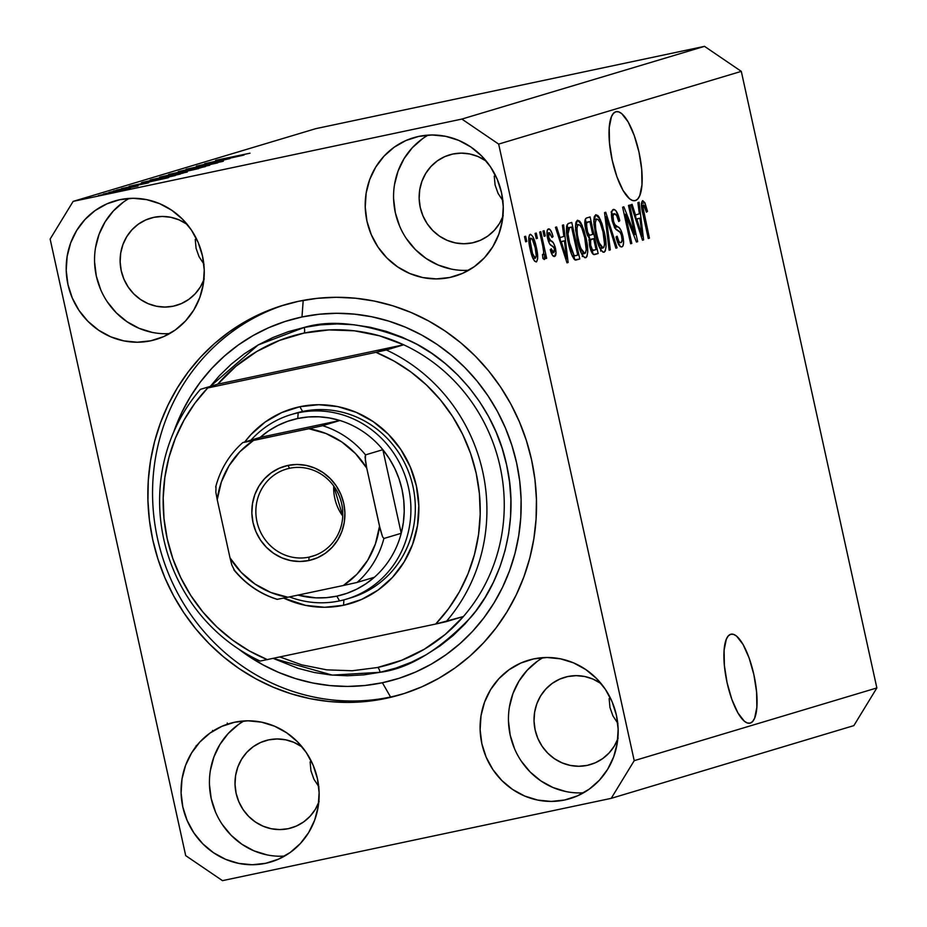 <?xml version="1.0" encoding="UTF-8"?>
<svg xmlns="http://www.w3.org/2000/svg" width="927" height="927" viewBox="0 0 927 927"><rect width="100%" height="100%" fill="white"/><g stroke="black" fill="none" stroke-linecap="round" stroke-linejoin="round"><path stroke-width="1.39" d="M730.719 634.277A45.493 13.94 -102 0 1 731.055 634.184A45.493 13.94 -102 0 1 753.999 675.238A45.493 13.94 -102 0 1 750.244 723.106L747.44 723.037L744.381 721.264L737.915 712.933L731.843 699.398L727.081 682.701L724.369 665.401L724.103 650.128L726.328 639.19L728.286 635.91L730.719 634.277L733.512 634.346L736.583 636.119L743.048 644.45L749.12 657.985L753.871 674.682L756.594 691.982L756.849 707.255L754.624 718.193L752.666 721.473L750.244 723.106A45.493 13.94 -102 0 1 749.897 723.187A45.493 13.94 -102 0 1 726.965 682.145A45.493 13.94 -102 0 1 730.719 634.277M615.829 111.761A45.493 13.94 -102 0 1 616.177 111.669A45.493 13.94 -102 0 1 639.109 152.723A45.493 13.94 -102 0 1 635.366 200.591L632.562 200.51L629.491 198.737L623.025 190.417L616.965 176.872L612.202 160.186L609.491 142.885L609.224 127.602L611.449 116.675L613.407 113.395L615.829 111.761L618.633 111.831L621.704 113.604L628.158 121.924L634.23 135.469L638.993 152.155L641.704 169.456L641.971 184.74L639.746 195.667L637.788 198.946L635.366 200.591A45.493 13.94 -102 0 1 635.018 200.672A45.493 13.94 -102 0 1 612.075 159.618A45.493 13.94 -102 0 1 615.829 111.761M129.154 198.424A72.248 68.749 -106.7 0 0 97.729 281.495A72.248 68.749 -106.7 0 0 169.664 333.593L165.678 333.72M150.742 340.8A72.248 68.749 73.3 0 1 68.61 287.266A72.248 68.749 73.3 0 1 114.484 201.055A72.248 68.749 73.3 0 1 119.722 199.711L133.14 198.297L146.651 199.629L159.711 203.685L171.831 210.302L182.549 219.224L191.449 230.105L198.193 242.526L202.503 256.014L204.241 270.047L203.326 284.091L199.78 297.602L193.766 310.058L185.504 320.997L175.307 329.977L163.569 336.663L150.742 340.8L137.312 342.225L123.812 340.881L110.742 336.825L98.621 330.209L87.903 321.287L79.004 310.418L72.271 297.984L67.949 284.496L66.211 270.464L67.138 256.42L70.672 242.909L76.686 230.452L84.96 219.514L95.157 210.533L106.895 203.847L119.722 199.711A72.248 68.749 73.3 0 1 201.843 253.256A72.248 68.749 73.3 0 1 155.968 339.456A72.248 68.749 73.3 0 1 150.742 340.8L161.066 337.695L150.742 340.8M244.033 720.939A72.248 68.749 -106.7 0 0 212.619 804.01A72.248 68.749 -106.7 0 0 284.543 856.108L280.557 856.235M265.62 863.315A72.248 68.749 73.3 0 1 183.488 809.781A72.248 68.749 73.3 0 1 229.375 723.57A72.248 68.749 73.3 0 1 234.601 722.237L248.03 720.812L261.53 722.156L274.589 726.212L286.721 732.828L297.44 741.739L306.339 752.62L313.071 765.042L317.393 778.529L319.12 792.562L318.204 806.606L314.67 820.117L308.656 832.585L300.383 843.512L290.186 852.492L278.448 859.178L265.62 863.315L252.202 864.74L238.691 863.396L225.632 859.341L213.5 852.724L202.781 843.813L193.894 832.933L187.15 820.511L182.828 807.023L181.101 792.991L182.016 778.947L185.551 765.435L191.576 752.967L199.838 742.04L210.035 733.06L221.773 726.374L234.601 722.237A72.248 68.749 73.3 0 1 316.733 775.772A72.248 68.749 73.3 0 1 270.846 861.983A72.248 68.749 73.3 0 1 265.62 863.315L275.956 860.221L265.62 863.315M543.06 657.625A72.248 68.749 -106.7 0 0 511.634 740.696A72.248 68.749 -106.7 0 0 583.57 792.794L579.572 792.921M564.636 800.001A72.248 68.749 73.3 0 1 482.515 746.467A72.248 68.749 73.3 0 1 528.39 660.256A72.248 68.749 73.3 0 1 533.616 658.923L547.046 657.498L560.545 658.842L573.616 662.898L585.737 669.514L596.455 678.425L605.354 689.306L612.087 701.727L616.409 715.215L618.147 729.248L617.22 743.292L613.686 756.803L607.672 769.271L599.398 780.198L589.201 789.178L577.463 795.864L564.636 800.001L551.217 801.426L537.706 800.082L524.647 796.026L512.527 789.41L501.808 780.499L492.909 769.619L486.165 757.197L481.855 743.709L480.116 729.676L481.032 715.632L484.578 702.121L490.592 689.653L498.853 678.726L509.05 669.746L520.789 663.06L533.616 658.923A72.248 68.749 73.3 0 1 615.748 712.457A72.248 68.749 73.3 0 1 569.873 798.668A72.248 68.749 73.3 0 1 564.636 800.001L574.972 796.907L564.636 800.001M428.17 135.11A72.248 68.749 -106.7 0 0 396.756 218.181A72.248 68.749 -106.7 0 0 468.68 270.278L464.694 270.406M449.757 277.486A72.248 68.749 73.3 0 1 367.625 223.952A72.248 68.749 73.3 0 1 413.512 137.741A72.248 68.749 73.3 0 1 418.737 136.408L432.156 134.983L445.667 136.315L458.726 140.371L470.858 146.987L481.577 155.91L490.464 166.79L497.208 179.212L501.53 192.7L503.257 206.733L502.341 220.777L498.807 234.288L492.782 246.744L484.52 257.683L474.323 266.663L462.585 273.349L449.757 277.486L436.327 278.911L422.828 277.567L409.769 273.511L397.637 266.895L386.918 257.973L378.019 247.103L371.287 234.682L366.965 221.194L365.238 207.15L366.153 193.106L369.688 179.595L375.702 167.138L383.975 156.2L394.172 147.219L405.91 140.533L418.737 136.408A72.248 68.749 73.3 0 1 500.87 189.942A72.248 68.749 73.3 0 1 454.983 276.153A72.248 68.749 73.3 0 1 449.757 277.486L460.093 274.38L449.757 277.486M385.829 698.413A203.361 193.511 73.3 0 1 154.658 547.718A203.361 193.511 73.3 0 1 283.801 305.064A203.361 193.511 73.3 0 1 298.529 301.298L317.301 298.332L336.304 297.289L355.377 298.216L374.323 301.066L392.955 305.84L411.09 312.492L428.575 320.939L445.215 331.101L460.881 342.897L475.389 356.211L488.622 370.893L500.441 386.826L510.731 403.848L519.398 421.797L526.362 440.487L531.553 459.757L534.925 479.41L536.432 499.271L536.073 519.12L533.848 538.796L529.78 558.089L523.894 576.826L516.269 594.821L506.965 611.901L496.061 627.903L483.685 642.678L469.954 656.073L454.983 667.961L438.923 678.228L421.947 686.78L404.184 693.535L385.829 698.413L367.057 701.391L348.054 702.423L328.981 701.507L310.035 698.645L291.402 693.871L273.268 687.231L255.782 678.784L239.143 668.61L223.477 656.814L208.969 643.512L195.736 628.819L183.917 612.886L173.627 595.864L164.96 577.927L157.996 559.224L152.804 539.954L149.432 520.302L147.926 500.453L148.285 480.592L150.51 460.916L154.577 441.623L160.464 422.886L168.088 404.89L177.393 387.81L188.297 371.808L200.672 357.046L214.404 343.65L229.375 331.762L245.435 321.495L262.411 312.944L280.174 306.188L298.529 301.298A203.361 193.511 73.3 0 1 529.699 451.994A203.361 193.511 73.3 0 1 400.557 694.659A203.361 193.511 73.3 0 1 385.829 698.413L390.557 697L385.829 698.413M498.066 193.395L503.071 200.997L498.066 193.395L495.088 184.983L498.066 193.395M494.253 176.072L495.088 184.983L494.253 176.072M503.257 215.655L499.468 223.511L494.265 230.394L487.845 236.049L480.453 240.255L472.376 242.862A45.493 43.291 73.3 0 1 420.661 209.154A45.493 43.291 73.3 0 1 449.549 154.867A45.493 43.291 73.3 0 1 452.839 154.033A45.493 43.291 73.3 0 1 486.258 161.113L478.019 156.536L469.792 153.975L461.298 153.129L452.839 154.033L444.763 156.628L437.37 160.846L430.951 166.501L425.748 173.384L421.959 181.228L419.734 189.734L419.155 198.575L420.244 207.416L422.967 215.91L427.208 223.731L432.816 230.58L439.56 236.188L447.196 240.36L455.424 242.909L463.917 243.755L472.376 242.862L478.877 240.904L472.376 242.862A45.493 43.291 73.3 0 0 475.667 242.017A45.493 43.291 73.3 0 0 502.897 216.617M612.944 715.922L617.95 723.512L612.944 715.922L609.966 707.498L612.944 715.922M609.132 698.587L609.966 707.498L609.132 698.587M618.135 738.182L614.346 746.026L609.143 752.909L602.724 758.564L595.331 762.77L587.255 765.378A45.493 43.291 73.3 0 1 535.551 731.67A45.493 43.291 73.3 0 1 564.427 677.394A45.493 43.291 73.3 0 1 567.73 676.548A45.493 43.291 73.3 0 1 601.136 683.628L592.909 679.051L584.682 676.501L576.177 675.656L567.73 676.548L559.653 679.155L552.26 683.361L545.841 689.016L540.626 695.899L536.849 703.744L534.612 712.249L534.033 721.09L535.134 729.931L537.845 738.425L542.086 746.247L547.695 753.095L554.439 758.715L562.075 762.875L570.302 765.424L578.807 766.27L587.255 765.378L593.767 763.431L587.255 765.378A45.493 43.291 73.3 0 0 590.545 764.532A45.493 43.291 73.3 0 0 617.776 739.132M313.929 779.236L318.934 786.826L313.929 779.236L310.951 770.812L313.929 779.236M310.116 761.901L310.951 770.812L310.116 761.901M319.12 801.496L315.331 809.341L310.128 816.223L303.708 821.878L296.316 826.084L288.239 828.692A45.493 43.291 73.3 0 1 236.524 794.984A45.493 43.291 73.3 0 1 265.412 740.708A45.493 43.291 73.3 0 1 268.703 739.862A45.493 43.291 73.3 0 1 302.121 746.942L293.882 742.365L285.667 739.816L277.161 738.97L268.703 739.862L260.626 742.469L253.245 746.675L246.814 752.33L241.611 759.213L237.822 767.058L235.597 775.563L235.018 784.404L236.107 793.245L238.83 801.739L243.071 809.561L248.679 816.409L255.423 822.029L263.059 826.189L271.287 828.738L279.78 829.584L288.239 828.692L294.74 826.745L288.239 828.692A45.493 43.291 73.3 0 0 291.53 827.846A45.493 43.291 73.3 0 0 318.761 802.446M199.05 256.709L204.044 264.311L199.05 256.709L196.072 248.297L199.05 256.709M195.238 239.386L196.072 248.297L195.238 239.386M204.241 278.969L200.452 286.825L195.238 293.708L188.818 299.363L181.425 303.569L173.349 306.177A45.493 43.291 73.3 0 1 121.646 272.468A45.493 43.291 73.3 0 1 150.533 218.181A45.493 43.291 73.3 0 1 153.824 217.347A45.493 43.291 73.3 0 1 187.242 224.427L179.004 219.85L170.777 217.289L162.271 216.443L153.824 217.347L145.748 219.942L138.355 224.16L131.935 229.815L126.732 236.698L122.943 244.543L120.719 253.048L120.139 261.889L121.228 270.73L123.951 279.224L128.193 287.046L133.789 293.894L140.545 299.502L148.169 303.674L156.396 306.223L164.902 307.069L173.349 306.177L179.861 304.218L173.349 306.177A45.493 43.291 73.3 0 0 176.651 305.331A45.493 43.291 73.3 0 0 203.87 279.931M185.701 855.633L50.139 239.062L73.14 201.379L461.866 119.073L704.508 46.35L315.783 128.656L73.14 201.379L315.783 128.656L704.508 46.35L461.866 119.073L498.656 144.091L634.219 760.661L876.861 687.938L741.299 71.367L498.656 144.091L741.299 71.367L704.508 46.35L741.299 71.367L876.861 687.938L634.219 760.661L611.217 798.344L222.492 880.65L185.701 855.633L222.492 880.65L611.217 798.344L853.86 725.621L611.217 798.344L634.219 760.661L498.656 144.091L461.866 119.073L73.14 201.379L50.139 239.062L185.701 855.633M634.891 234.543L628.483 205.435L629.63 205.087L637.672 241.669L636.455 242.028L625.389 214.264L631.797 243.419L630.661 243.766L622.62 207.196L623.836 206.825L634.891 234.543L623.836 206.825L622.62 207.196L630.661 243.766L631.797 243.419L625.389 214.264L636.455 242.028L637.672 241.669L629.63 205.087L628.483 205.435L634.891 234.543L633.581 234.821L634.891 234.543M612.249 221.147L611.774 211.495L613.755 209.386L616.026 210.835L619.781 220.696L618.738 221.518L616.617 215.539L614.485 213.72L612.99 215.713L613.558 221.472L614.833 224.67L619.363 227.949L621.136 230.638L623.604 242.167L622.921 245.968L621.832 246.918L620.372 246.64L616.582 239.178L616.038 237.011L617.081 236.188L618.854 241.275L619.908 242.515L621.229 242.48L622.087 239.873L621.426 235.203L619.896 231.785L614.844 228.169L612.249 221.147L615.864 229.375L620.487 232.596L621.658 236.188L622.828 235.945C621.38 230.267 619.653 227.208 617.649 226.779C616.073 226.872 614.647 224.844 613.373 220.684C612.596 216.42 612.886 214.114 614.219 213.755C615.91 213.616 617.417 216.2 618.738 221.518L619.781 220.696C617.938 212.99 615.806 209.235 613.373 209.456C611.31 210.29 610.939 214.183 612.249 221.147M609.12 250.22L604.555 212.607L605.737 212.248L617.081 247.833L615.899 248.193L606.154 216.686L610.314 249.861L609.12 250.22L610.314 249.861L606.154 216.686L615.899 248.193L617.081 247.833L605.737 212.248L604.555 212.607L609.12 250.22M595.794 214.716L597.973 215.643L599.155 217.277L601.982 223.662L604.879 235.087L606.061 246.373L605.331 250.881L604.288 252.144L602.956 252.144L600.348 249.166L597.695 242.828L593.906 224.427L594.277 216.709L595.794 214.716L593.778 221.286L595.54 234.751C597.799 245.423 600.626 251.252 604.045 252.248C606.664 249.386 606.71 242.538 604.184 231.692L600.314 219.479L598.494 219.873L600.314 219.479L595.794 214.716M577.463 220.22L579.63 221.136L580.823 222.77L584.149 230.696L587.127 243.963L587.73 251.877L587 256.373L585.957 257.636L584.624 257.636L582.017 254.658L579.363 248.32L575.574 229.931L575.945 222.202L577.463 220.22L575.447 226.779L577.208 240.255C579.468 250.916 582.295 256.744 585.702 257.741C588.332 254.879 588.378 248.03 585.852 237.185L581.971 224.983L580.163 225.365L581.971 224.983L577.463 220.22M563.848 236.443L562.411 225.238L563.604 224.879L568.124 262.503L567 262.839L555.435 227.324L556.629 226.964L559.989 237.602L563.848 236.443L559.989 237.602L556.629 226.964L555.435 227.324L567 262.839L568.124 262.503L563.604 224.879L562.411 225.238L563.848 236.443M525.644 241.82L524.497 236.594L525.644 236.258L526.791 241.472L525.644 241.82L526.791 241.472L525.644 236.258L524.497 236.594L525.644 241.82M530.209 249.351L528.784 237.671L529.526 234.89L530.568 234.334L532.747 236.443L535.111 242.48L537.22 252.074L537.648 258.714L536.606 261.762L534.624 261.182L532.469 257.289L530.209 249.351C531.785 257.034 533.801 261.229 536.246 261.935C538.123 259.896 538.147 254.995 536.304 247.231C534.717 239.421 532.677 235.145 530.198 234.38C528.309 236.478 528.309 241.472 530.209 249.351M536.246 238.645L535.099 233.419L536.246 233.071L537.393 238.297L536.246 238.645L537.393 238.297L536.246 233.071L535.099 233.419L536.246 238.645M542.712 245.84L539.676 232.04L540.823 231.704L546.675 258.309L545.528 258.645L544.601 254.404L544.508 259.34L542.886 258.424L542.48 254.496L543.535 254.624L543.836 253.083L542.712 245.84L543.709 251.333L543.361 254.74L542.48 254.496L542.886 258.424L544.276 259.525L544.601 254.404L545.528 258.645L546.675 258.309L540.823 231.704L539.676 232.04L542.712 245.84M544.126 236.281L542.979 231.055L544.126 230.719L545.273 235.945L544.126 236.281L545.273 235.945L544.126 230.719L542.979 231.055L544.126 236.281M547.625 238.309L546.942 232.967L547.509 229.722L549.584 229.108L551.727 232.468L553.06 236.64L552.017 237.463L549.537 232.712L548.448 233.697L548.367 235.759L549.502 239.78L553.257 242.654L555.064 246.675L556.003 252.735L554.555 256.455L552.318 255.076L550.267 249.63L551.31 248.818L552.434 251.877L553.906 252.561L554.601 250.557L554.022 247.741L549.595 243.894L547.625 238.309C548.807 243.083 550.244 245.562 551.924 245.736L553.546 246.872L554.392 248.981L553.674 252.665L551.31 248.818L550.267 249.63C551.577 254.543 553.002 256.814 554.555 256.455C556.073 255.91 556.374 253.129 555.424 248.1C554.091 243.395 552.562 240.95 550.823 240.788L548.622 237.312L549.201 232.735L552.017 237.463L553.06 236.64C551.658 231.286 550.117 228.702 548.448 228.911C546.803 229.618 546.536 232.747 547.625 238.309M568.378 243.152L566.768 233.94L566.606 226.176L568.031 223.616L571.762 222.434L579.804 259.004L575.783 260.081L573.848 258.853L571.125 253.141L568.378 243.152C569.92 250.985 572.052 256.536 574.798 259.792L579.804 259.004L571.762 222.434L568.518 223.407C565.841 225.794 565.806 232.376 568.378 243.152M585.725 229.687L585.053 219.826L586.374 218.077L590.105 216.93L598.147 253.511L594.126 254.612L592.063 252.92L589.445 245.11L589.224 238.216L587.231 234.89L585.725 229.687L589.224 238.216L589.676 246.246C591.183 252.295 592.863 255.052 594.717 254.531L598.147 253.511L590.105 216.93L586.71 217.949C584.589 218.645 584.253 222.561 585.725 229.687M639.329 213.824L637.892 202.607L639.085 202.26L643.605 239.884L642.492 240.22L630.916 204.705L632.11 204.346L635.482 214.983L639.329 213.824L635.482 214.983L632.11 204.346L630.916 204.705L642.492 240.22L643.605 239.884L639.085 202.26L637.892 202.607L639.329 213.824M642.62 200.684L644.914 202.758L647.509 211.379L646.467 212.19L644.126 205.238L643.176 205.273L642.886 206.906L649.421 238.146L648.274 238.482L641.971 209.444L641.403 203.476L642.62 200.684C641.009 202.492 641.078 206.814 642.817 213.662L648.274 238.482L649.421 238.146L642.967 208.088L643.547 204.971L641.438 205.423L643.512 204.983L646.467 212.19L647.509 211.379L644.914 202.758L641.403 203.5L644.914 202.758L642.724 200.661M229.989 158.563L196.35 166.2L229.989 158.563M222.758 161.402L186.084 169.27L223.419 161.147M209.711 165.273L178.297 171.611L217.66 162.885L183.025 170.556L209.711 165.273L183.025 170.556L217.66 162.885L178.297 171.611L209.711 165.273M169.189 174.311L205.203 166.663L168.529 174.554M150.846 179.803L187.057 172.086L150.186 180.047M145.597 182.329L168.702 177.555L129.177 186.339L167.578 177.891L145.597 182.329M103.361 194.508L98.378 195.562L103.361 194.508M130 188.355L103.418 194.021L130.475 188.181M113.963 191.333L108.98 192.387L113.963 191.333M137.891 185.991L113.418 191.055L138.042 185.933M121.692 189.015L116.709 190.07L121.692 189.015M148.158 182.92L121.414 188.633L148.726 182.712M142.248 182.422L180.383 174.056L141.391 182.735M160.441 176.964L198.726 168.563L159.571 177.277M221.09 159.711L244.183 154.936L204.658 163.72L243.071 155.272L221.09 159.711M216.003 160.278L250 153.198L215.562 160.441M853.86 725.621L876.861 687.938L853.86 725.621M126.686 189.212L107.323 193.164M149.305 181.576L164.508 178.494L149.305 181.576M145.713 182.005L175.226 175.562L146.466 181.518M186.64 172.225L187.289 171.97M183.094 173.14L154.693 179.12L182.549 173.094M183.082 171.97L193.5 169.768L183.082 171.97M163.859 176.524L179.085 173.245L164.496 176.107M204.971 166.733L205.62 166.478M189.78 169.664L200.916 167.775L172.804 173.604L189.78 169.664M186.767 169.038L186.026 169.317M224.786 158.957L240.012 155.945L224.786 158.957M107.126 193.442L126.408 189.12M525.621 241.727L526.791 241.472L525.621 241.727M535.134 247.486L536.304 247.231L535.134 247.486M535.157 247.59C536.455 252.828 536.548 256.339 535.447 258.123L533.048 258.633L535.447 258.123C533.72 257.277 532.341 254.149 531.287 248.749L530.128 249.004L531.287 248.749C530.001 243.511 529.896 240 530.997 238.193L528.749 238.668L530.997 238.193C532.724 239.039 534.114 242.179 535.157 247.59L532.156 238.888L530.765 238.332L530.198 241.333L532.562 253.627L535.319 258.146L536.246 255.562L535.157 247.59M536.223 238.552L537.393 238.297L536.223 238.552M545.505 258.552L546.675 258.309L545.505 258.552M543.523 254.624L544.601 254.404L543.523 254.624M542.527 254.913L543.361 254.74L542.527 254.913M544.103 236.188L545.273 235.945L544.103 236.188M551.866 236.895L553.06 236.64L551.866 236.895M546.942 233.21L549.201 232.735L546.942 233.21M547.463 237.555L548.622 237.312L547.463 237.555M548.019 239.942L549.421 239.641L548.019 239.942M548.425 241.298L550.823 240.788L548.425 241.298M554.242 248.355L555.424 248.1L554.242 248.355M551.356 253.152L553.674 252.665L551.356 253.152M560.012 237.59L560.511 241.657L560.012 237.59M566.976 262.747L568.124 262.503L566.976 262.747M558.865 237.845L559.989 237.602L558.865 237.845M564.416 240.835L566.721 258.865L565.771 259.073L566.721 258.865L564.439 251.541L563.396 251.762L564.439 251.541L561.31 241.762L560.209 241.993L564.416 240.835L560.128 241.738L564.416 240.835L561.31 241.762L566.721 258.865L564.416 240.835M567.057 224.728L567.741 227.857L567.057 224.728M573.94 256.049L574.752 259.757L573.94 256.049M575.192 259.989L579.804 259.004L575.192 259.989M575.783 255.655L577.718 255.076L571.565 227.045L566.432 228.309L569.595 227.636L568.135 229.166L568.008 233.789L566.779 234.056L568.008 233.789L569.537 242.862L568.367 243.106L569.537 242.862L571.449 250.139L574.068 255.4L572.168 255.794L575.377 255.748L574.068 255.4L569.537 242.862L568.008 233.789L569.595 227.636L571.565 227.045L566.571 228.1L571.565 227.045L577.718 255.076L572.423 256.373M584.682 237.439L585.852 237.185L584.682 237.439M582.701 253.905L582.527 255.493M575.655 223.534L576.443 224.902L575.655 223.534M582.307 256.547L582.747 252.932M584.694 237.474C586.721 245.864 586.745 251.194 584.752 253.477L581.727 254.114L584.752 253.477L580.673 248.146L579.398 248.413L580.673 248.146L578.378 240.023L577.208 240.267L578.378 240.023C576.455 231.877 576.467 226.698 578.413 224.485L575.493 225.11L578.413 224.485C580.939 225.249 583.037 229.583 584.694 237.474L581.901 228.32L580.093 225.296L578.042 224.682L576.965 227.938L577.405 234.937L579.421 244.207L581.669 250.475L584.3 253.5L585.47 252.932L586.235 249.931L584.694 237.474M585.354 219.062L586.073 222.364L585.354 219.062M588.935 235.377L589.839 239.467L588.935 235.377M592.272 250.557L593.071 254.195L592.272 250.557M593.547 254.485L598.147 253.511L593.547 254.485M584.798 222.642L589.896 221.553L592.712 234.38L590.603 235.018C589.236 235.759 587.996 233.859 586.872 229.317L585.702 229.572L586.872 229.317L586.606 223.025L584.821 223.407L587.625 222.237L584.798 222.828L589.896 221.553L584.798 222.642M594.184 250.139L596.061 249.583L593.651 238.656L589.004 239.815L591.635 239.259L588.981 240.29L590.58 239.942L590.684 245.307L589.526 245.551L590.684 245.307L592.399 249.815L594.184 250.139C592.944 251.124 591.774 249.514 590.684 245.307L590.58 239.942L593.651 238.656L589.016 239.641L593.651 238.656L596.061 249.583L591.055 250.823M603.013 231.935L604.184 231.692L603.013 231.935M601.032 248.413L600.858 250M593.987 218.042L594.775 219.409L593.987 218.042M600.65 251.055L601.078 247.439M603.025 231.982C605.053 240.36 605.076 245.701 603.095 247.972L600.059 248.621L603.095 247.972L599.016 242.654L597.73 242.92L599.016 242.654L596.71 234.519L595.551 234.774L596.71 234.519C594.786 226.385 594.798 221.205 596.745 218.992L593.825 219.606L596.745 218.992C599.271 219.757 601.368 224.091 603.025 231.982L600.232 222.828L598.436 219.803L596.385 219.189L595.308 222.445L595.748 229.432L597.753 238.714L600.001 244.983L602.631 248.007L603.801 247.439L604.566 244.438L603.025 231.982M615.876 248.088L617.081 247.833L615.876 248.088M605.076 216.906L606.154 216.686L605.076 216.906M605.794 222.839L606.93 222.596L605.794 222.839M609.109 250.116L610.314 249.861L609.109 250.116M611.553 212.642L612.365 214.149M618.599 220.95L619.781 220.696L618.599 220.95M611.449 214.346L614.219 213.755L611.449 214.346M612.202 220.939L613.373 220.684L612.202 220.939M614.416 227.463L617.649 226.779L614.416 227.463M620.858 242.654C619.445 242.886 618.193 240.73 617.081 236.188L616.038 237.011C617.73 243.905 619.653 247.208 621.832 246.918C623.744 246.084 624.08 242.422 622.828 235.945L621.658 236.188C622.376 240.197 622.11 242.353 620.858 242.654L620.731 242.677M618.61 243.129L618.576 244.404M612.573 214.624L611.09 211.959M618.552 244.647L618.599 242.237M636.42 241.935L637.672 241.669L636.42 241.935M624.23 214.519L625.389 214.264L624.23 214.519M630.638 243.674L631.797 243.419L630.638 243.674M635.505 214.971L635.992 219.039L635.505 214.971M642.457 240.128L643.605 239.884L642.457 240.128M634.346 215.215L635.482 214.983L634.346 215.215M639.897 218.216L642.214 236.246L641.264 236.443L642.214 236.246L639.931 228.911L638.877 229.143L639.931 228.911L636.803 219.143L635.702 219.375L639.897 218.216L635.621 219.12L639.897 218.216L636.803 219.143L642.214 236.246L639.897 218.216M646.328 211.623L647.509 211.379L646.328 211.623M643.512 204.983L641.438 205.423M641.785 208.332L642.967 208.088L641.785 208.332M642.735 213.28L643.894 213.025L642.735 213.28M648.251 238.39L649.421 238.146L648.251 238.39M590.603 235.018L592.712 234.38L589.896 221.553L587.081 222.492L586.339 224.114L587.637 232.109L589.19 234.844L590.383 235.076L587.556 235.667M195.655 747.857L195.388 747.046M196.188 745.505L196.385 746.189M212.573 730.43L212.851 731.554M227.544 724.358L227.254 723.06M422.527 138.726L412.33 147.706L404.068 158.633L398.054 171.101L394.52 184.612M393.593 198.656L395.331 212.689L399.641 226.176M406.385 238.598L415.284 249.479L426.003 258.401L438.123 265.006L451.194 269.062M537.417 661.241L527.22 670.221L518.946 681.16L512.932 693.616L509.398 707.127M508.483 721.171L510.209 735.204L514.531 748.692M521.264 761.113L530.163 771.994L540.881 780.916L553.013 787.533L566.073 791.588M238.401 724.555L228.193 733.535L219.931 744.474L213.917 756.93L210.383 770.441M209.456 784.485L211.194 798.518L215.516 812.006M222.248 824.427L231.147 835.308L241.866 844.23L253.986 850.847L267.057 854.903M123.511 202.04L113.314 211.02L105.052 221.947L99.027 234.415L95.493 247.926M94.577 261.97L96.304 276.003L100.626 289.491M107.37 301.912L116.269 312.793L126.987 321.704L139.108 328.32L152.167 332.376M348.714 598.425A96.327 91.669 -106.7 0 0 412.388 484.021A96.327 91.669 -106.7 0 0 302.596 411.472L298.181 412.793L297.752 418.494A90.973 86.57 73.3 0 1 339.919 420.499A90.973 86.57 73.3 0 1 382.851 449.688A90.973 86.57 73.3 0 1 401.229 533.292A90.973 86.57 73.3 0 1 374.381 577.254A90.973 86.57 73.3 0 1 336.814 596.142L339.537 600.905A96.327 91.669 -106.7 0 0 408.564 487.857A96.327 91.669 -106.7 0 0 298.181 412.793A96.327 91.669 -106.7 0 0 250.962 440.151A96.327 91.669 73.3 0 1 291.205 414.578L295.62 413.257A96.327 91.669 73.3 0 1 302.596 411.472L299.873 406.721L281.82 412.538L265.296 421.947L250.939 434.589L244.716 442.017A101.68 96.756 73.3 0 1 299.873 406.721L302.596 411.472A96.327 91.669 -106.7 0 0 293.419 413.94M343.523 605.273A101.68 96.756 73.3 0 1 283.72 598.112L305.632 605.389L324.635 607.278L343.523 605.273L343.929 599.85L343.523 605.273L361.576 599.456L378.1 590.047L392.457 577.405L404.091 562.017L412.55 544.485L417.532 525.47L418.819 505.702L416.385 485.945L410.302 466.965L400.823 449.479L388.297 434.172L373.222 421.623L356.153 412.306L337.764 406.605L318.761 404.717L299.873 406.721A101.68 96.756 73.3 0 1 416.385 485.945A101.68 96.756 73.3 0 1 343.523 605.273M357.729 595.447L353.314 596.768L357.729 595.447M304.265 327.428A5.353 1.645 -102 0 1 303.836 333.129A171.252 162.955 -106.7 0 0 288.621 337.161A171.252 162.955 -106.7 0 0 217.764 384.16L403.697 344.786L386.374 349.989A171.252 162.955 73.3 0 1 446.107 621.693L463.442 616.501A171.252 162.955 -106.7 0 0 403.697 344.786A171.252 162.955 -106.7 0 0 303.836 333.129A5.353 1.645 78 0 0 304.265 327.428L288.332 331.669L272.909 337.532L258.158 344.96L244.218 353.882L231.217 364.207L219.282 375.829L210.278 386.408L258.146 344.971L304.265 327.428C332.341 319.073 367.764 323.604 410.522 341.02C451.658 360 494.427 406.362 506.64 465.041C520.163 523.431 500.684 582.967 471.183 616.907C439.549 650.082 409.178 668.541 380.093 672.295L332.283 675.123L273.28 658.425L298.088 668.344L314.265 672.492L330.719 674.972L347.277 675.771L363.79 674.868L380.093 672.295L396.026 668.043L411.449 662.179L426.2 654.752L440.14 645.841L453.141 635.516L465.076 623.883L475.818 611.055L485.273 597.162L493.361 582.33L499.989 566.698L505.088 550.429L508.633 533.674L510.568 516.594L510.87 499.34L509.56 482.11L506.64 465.041L502.133 448.297L496.084 432.063L488.552 416.478L479.607 401.704L469.352 387.868L457.857 375.111L445.261 363.546L431.658 353.303L417.208 344.473L402.028 337.138L386.269 331.368L370.093 327.231L353.639 324.74L337.08 323.952L320.568 324.844L304.265 327.428M377.451 667.521A5.353 1.645 -102 0 1 380.093 672.295A5.353 1.645 78 0 0 377.405 667.521M303.21 300.371L301.97 316.976A187.3 178.239 73.3 0 1 516.606 462.921A187.3 178.239 73.3 0 1 382.387 682.736L390.557 697A203.361 193.511 -106.7 0 0 402.921 693.929A203.361 193.511 73.3 0 1 390.557 697A203.361 193.511 73.3 0 1 159.711 547.556A203.361 193.511 73.3 0 1 286.165 304.369A203.361 193.511 -106.7 0 0 159.711 547.556A203.361 193.511 -106.7 0 0 390.557 697L382.387 682.736L365.099 685.482L347.59 686.432L330.024 685.586L312.573 682.956L295.412 678.552L278.703 672.434L262.608 664.659L238.772 649.155A187.3 178.239 73.3 0 0 382.387 682.736L399.294 678.24L415.644 672.017L431.287 664.149L446.072 654.682L459.862 643.732L472.515 631.403L483.917 617.799L493.952 603.06L502.527 587.324L509.549 570.754L514.96 553.5L518.714 535.725L520.765 517.602L521.101 499.317L519.711 481.032L516.606 462.921L511.82 445.18L505.412 427.961L497.428 411.426L487.938 395.748L477.057 381.078L464.867 367.544L451.507 355.296L437.08 344.427L421.75 335.064L405.655 327.277L388.946 321.159L371.785 316.767L354.334 314.126L336.768 313.291L319.259 314.241L301.97 316.976L303.21 300.371M260.174 661.067A171.252 162.955 73.3 0 1 200.429 389.352L217.764 384.16L200.429 389.352A171.252 162.955 -106.7 0 0 260.174 661.067L435.702 624.033L448.483 608.784L459.317 591.936L468.019 573.767L474.462 554.543L478.541 534.578L480.198 514.172L479.41 493.627L476.188 473.28L470.58 453.442L462.666 434.415L452.585 416.49L440.476 399.954L426.524 385.053L410.962 372.017L394.021 361.055L375.956 352.33L207.694 387.961L194.902 403.21L184.079 420.058L175.377 438.228L168.934 457.451L164.855 477.417L163.187 497.822L163.975 518.367L167.208 538.714L172.816 558.552L180.719 577.579L190.811 595.505L202.92 612.04L216.872 626.942L232.434 639.978L249.375 650.939L267.428 659.665A165.898 157.868 73.3 0 1 207.694 387.961L375.956 352.33A165.898 157.868 73.3 0 1 435.702 624.033L446.107 621.693A171.252 162.955 -106.7 0 0 386.374 349.989L375.956 352.33L403.697 344.786L379.537 335.817L354.438 330.812L328.992 329.908L303.836 333.129L279.572 340.383L256.779 351.495L236.003 366.211L217.764 384.16L403.697 344.786A171.252 162.955 -106.7 0 1 463.442 616.501A171.252 162.955 -106.7 0 1 392.584 663.5A171.252 162.955 -106.7 0 1 377.37 667.533L401.634 660.279L424.427 649.167L445.203 634.45L463.442 616.501L435.702 624.033L260.174 661.067M173.708 432.052L181.831 412.388L190.406 396.663L200.441 381.924L211.843 368.32L224.496 355.98L238.285 345.029L253.071 335.574L268.714 327.695L285.064 321.484L301.97 316.976A187.3 178.239 73.3 0 0 173.708 432.052M291.205 414.578A96.327 91.669 73.3 0 1 298.181 412.793L302.596 411.472A96.327 91.669 73.3 0 1 412.098 482.851A96.327 91.669 73.3 0 1 350.927 597.799L346.513 599.12A96.327 91.669 73.3 0 1 339.537 600.905A96.327 91.669 73.3 0 1 289.456 596.907A96.327 91.669 -106.7 0 0 339.537 600.905L336.814 596.142L347.022 593.292L356.779 589.143L365.945 583.778L374.381 577.254A90.973 86.57 -106.7 0 0 401.229 533.292L403.361 522.492L404.218 511.461L403.755 500.371L402.005 489.375L398.981 478.656L394.74 468.367L389.328 458.668L382.851 449.688L401.229 533.292L383.894 538.483L382.561 536.756L379.525 526.246L366.733 468.065L365.064 457.15L365.516 454.879L382.851 449.688L401.229 533.292L383.894 538.483A90.973 86.57 73.3 0 1 357.057 582.446L374.381 577.254L357.057 582.446A90.973 86.57 -106.7 0 0 383.894 538.483L382.561 536.756L380.394 529.92L366.733 468.065L355.562 453.627L341.762 441.936L325.968 433.5L308.888 428.737L242.851 442.573L260.186 437.382L339.919 420.499L329.491 417.973L318.888 416.791L308.251 416.965L297.752 418.494L287.544 421.345L277.787 425.493L268.621 430.87L260.186 437.382A90.973 86.57 73.3 0 1 297.752 418.494L298.181 412.793A96.327 91.669 73.3 0 1 407.683 484.172A96.327 91.669 73.3 0 1 346.513 599.12M280 657L301.669 664.844L326.767 669.85L352.214 670.754L377.37 667.533M289.56 468.286A45.493 43.291 -106.7 0 0 256.964 521.669A45.493 43.291 -106.7 0 0 309.085 557.115L308.83 560.534A48.702 46.338 73.3 0 1 253.025 522.585A48.702 46.338 73.3 0 1 287.926 465.435L289.56 468.286A45.493 43.291 73.3 0 1 341.263 501.994A45.493 43.291 73.3 0 1 312.376 556.281A45.493 43.291 73.3 0 1 309.085 557.115A45.493 43.291 73.3 0 1 257.382 523.407A45.493 43.291 73.3 0 1 286.269 469.132A45.493 43.291 73.3 0 1 289.56 468.286L287.926 465.435L296.976 464.473L306.072 465.377L314.879 468.112L323.048 472.573L330.279 478.587L336.281 485.922L340.823 494.288L343.732 503.384L344.902 512.84L344.276 522.307L341.889 531.414L337.834 539.815L332.26 547.185L325.389 553.245L317.474 557.753L308.83 560.534L299.78 561.495L290.684 560.592L281.878 557.857L273.697 553.396L266.478 547.382L260.475 540.059L255.933 531.681L253.025 522.585L251.854 513.129L252.48 503.662L254.855 494.555L258.911 486.154L264.485 478.784L271.368 472.735L279.282 468.228L287.926 465.435A48.702 46.338 73.3 0 1 343.732 503.384A48.702 46.338 73.3 0 1 308.83 560.534L309.085 557.115L315.597 555.169L309.085 557.115A45.493 43.291 -106.7 0 0 341.681 503.732A45.493 43.291 -106.7 0 0 289.56 468.286M333.732 486.003A45.493 43.291 -106.7 0 0 342.747 516.072L333.732 486.003M297.984 595.099L315.678 597.845L326.316 597.672L336.814 596.142A90.973 86.57 73.3 0 1 297.984 595.099M343.361 585.493L357.057 582.446L343.361 585.493L356.907 574.242L367.764 560.163L375.412 543.917L379.525 526.246A85.62 81.483 73.3 0 1 343.361 585.493L287.857 597.243L343.361 585.493M277.312 599.329L287.857 597.243A85.62 81.483 73.3 0 1 230.023 557.903L231.877 565.146L234.392 570.14A90.973 86.57 73.3 0 0 277.312 599.329L287.857 597.243L270.788 592.469L254.995 584.045L241.194 572.341L230.023 557.903L231.877 565.146L234.392 570.14M260.186 437.382L339.919 420.499L321.472 425.98L253.395 440.487L239.85 451.739L228.992 465.806L221.333 482.052L217.231 499.723L230.023 557.903L217.231 499.723A85.62 81.483 73.3 0 1 253.395 440.487L242.851 442.573L260.186 437.382M216.003 486.536L215.864 492.33L217.231 499.723L215.864 492.33L216.003 486.536M382.851 449.688A90.973 86.57 -106.7 0 0 339.919 420.499L322.584 425.69A90.973 86.57 73.3 0 1 365.516 454.879L382.851 449.688M322.584 425.69L308.888 428.737A85.62 81.483 73.3 0 1 366.733 468.065L365.377 460.684L365.516 454.879A90.973 86.57 -106.7 0 0 322.584 425.69M215.678 487.057C220.348 469.329 229.363 454.52 242.735 442.619M277.208 599.387C260 593.964 245.551 584.103 233.836 569.815"/></g></svg>
